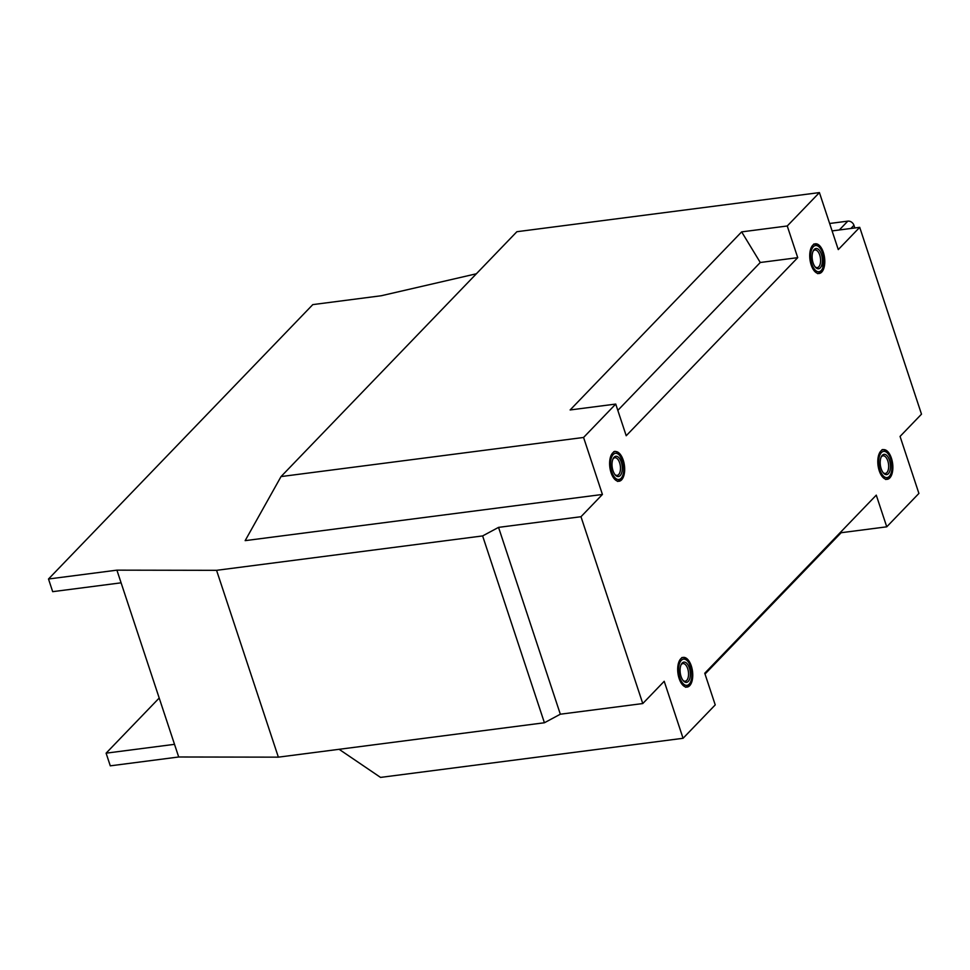 <?xml version="1.0" encoding="UTF-8"?>
<svg xmlns="http://www.w3.org/2000/svg" width="970" height="970" viewBox="0 0 970 970"><rect width="100%" height="100%" fill="white"/><g stroke="black" fill="none" stroke-linecap="round" stroke-linejoin="round"><path stroke-width="1.45" d="M560.333 714.211L642.77 703.553L580.981 516.719L498.544 527.377L482.623 535.925L216.565 570.324L278.366 757.158L544.412 722.759L560.333 714.211L498.544 527.377M216.565 570.324L116.909 570.154L178.698 756.988L278.366 757.158M178.698 756.988L110.289 765.839L106.106 753.169L159.201 698.036M832.09 230.908L859.711 227.332L921.5 414.166L900.063 436.427L918.905 493.427L886.75 526.819L876.274 495.149L704.753 673.228L715.229 704.899L683.062 738.291L664.207 681.292L642.77 703.553M544.412 722.759L482.623 535.925M174.515 744.329L106.106 753.169M116.909 570.154L48.5 579.005L312.801 304.604L381.21 295.753L476.355 273.782M580.981 516.719L602.418 494.457L583.576 437.458L615.732 404.066L626.208 435.736L797.728 257.656L787.252 225.986L819.42 192.593L838.274 249.593L859.711 227.332M879.256 470.789A14.962 7.348 82.6 0 0 887.247 479.313A14.962 7.348 82.6 0 0 892.618 463.539A14.962 7.348 82.6 0 0 883.415 449.643A14.962 7.348 82.6 0 0 879.256 470.789M811.187 264.955A14.962 7.348 82.6 0 0 819.177 273.479A14.962 7.348 82.6 0 0 824.548 257.705A14.962 7.348 82.6 0 0 815.346 243.809A14.962 7.348 82.6 0 0 811.187 264.955M611.076 472.717A14.962 7.348 82.6 0 0 619.066 481.241A14.962 7.348 82.6 0 0 624.425 465.467A14.962 7.348 82.6 0 0 615.235 451.571A14.962 7.348 82.6 0 0 611.076 472.717M679.145 678.551A14.962 7.348 82.6 0 0 687.136 687.075A14.962 7.348 82.6 0 0 692.507 671.301A14.962 7.348 82.6 0 0 683.304 657.405A14.962 7.348 82.6 0 0 679.145 678.551M339.112 749.301L380.531 777.406L683.062 738.291M583.576 437.458L281.033 476.573L245.155 540.642L602.418 494.457M121.104 582.824L52.683 591.664L48.5 579.005M841.075 531.705L841.135 532.724L886.75 526.819M705.02 674.041L841.135 532.724M281.033 476.573L516.889 231.709L819.42 192.593M787.252 225.986L741.65 231.879L570.13 409.958L615.732 404.066M741.65 231.879L760.274 262.494L617.817 410.383M797.728 257.656L760.274 262.494M819.42 268.508A10.209 5.008 82.6 0 0 821.372 254.225A10.209 5.008 82.6 0 0 813.381 250.636A10.209 5.008 82.6 0 0 815.54 267.368A10.209 5.008 82.6 0 0 819.42 268.508M815.079 266.823A8.888 4.365 82.6 0 0 817.261 267.611A8.888 4.365 82.6 0 0 818.001 267.38A8.888 4.365 82.6 0 0 820.329 257.462A8.888 4.365 82.6 0 0 814.982 249.969A8.888 4.365 82.6 0 0 813.066 251.291M886.24 474.621A10.209 5.008 82.6 0 0 889.805 461.271A10.209 5.008 82.6 0 0 881.451 456.482A10.209 5.008 82.6 0 0 883.609 473.202A10.209 5.008 82.6 0 0 886.24 474.621M883.149 472.657A8.888 4.365 82.6 0 0 884.979 473.457A8.888 4.365 82.6 0 0 885.331 473.445A8.888 4.365 82.6 0 0 888.52 464.072A8.888 4.365 82.6 0 0 883.052 455.815A8.888 4.365 82.6 0 0 881.136 457.125M619.078 476.367A10.209 5.008 82.6 0 0 621.334 462.205A10.209 5.008 82.6 0 0 613.27 458.398A10.209 5.008 82.6 0 0 615.429 475.13A10.209 5.008 82.6 0 0 619.078 476.367M614.956 474.585A8.888 4.365 82.6 0 0 617.15 475.373A8.888 4.365 82.6 0 0 617.684 475.227A8.888 4.365 82.6 0 0 620.254 465.43A8.888 4.365 82.6 0 0 614.871 457.731A8.888 4.365 82.6 0 0 612.955 459.053M686.226 682.383A10.209 5.008 82.6 0 0 689.67 668.924A10.209 5.008 82.6 0 0 681.34 664.244A10.209 5.008 82.6 0 0 683.498 680.964A10.209 5.008 82.6 0 0 686.226 682.383M683.038 680.419A8.888 4.365 82.6 0 0 684.965 681.219A8.888 4.365 82.6 0 0 685.22 681.207A8.888 4.365 82.6 0 0 688.409 671.834A8.888 4.365 82.6 0 0 682.941 663.565A8.888 4.365 82.6 0 0 681.025 664.886M829.629 223.488L847.816 221.136A5.274 4.28 -136.1 0 1 853.952 225.295L854.837 227.962M823.287 255.546A13.192 6.475 -97.4 0 1 816.655 271.236A13.192 6.475 -97.4 0 1 811.829 249.157A13.192 6.475 -97.4 0 1 823.287 255.546M891.879 464.715A13.192 6.475 -97.4 0 1 883.076 475.724A13.192 6.475 -97.4 0 1 881.051 453.002A13.192 6.475 -97.4 0 1 891.879 464.715M623.31 463.927A13.192 6.475 -97.4 0 1 616.229 478.792A13.192 6.475 -97.4 0 1 611.912 456.494A13.192 6.475 -97.4 0 1 623.31 463.927M691.743 672.198A13.192 6.475 -97.4 0 1 683.098 683.62A13.192 6.475 -97.4 0 1 680.831 660.909A13.192 6.475 -97.4 0 1 691.743 672.198M853.952 225.295L850.884 228.471M847.816 221.136L839.305 229.975M817.661 273.673C821.032 272.255 822.73 270.727 822.754 269.102L823.494 255.365C819.407 243.009 817.261 244.779 813.818 244.004M885.731 479.507C893.309 476.306 891.588 471.384 892.109 464.751C891.794 454.627 883.985 448.055 881.9 449.85M617.55 481.435C625.711 477.943 623.819 471.311 623.516 463.781C619.891 454.118 616.629 450.104 613.707 451.765M685.62 687.269C693.259 684.032 691.525 678.952 691.974 672.222C689.488 661.576 686.093 656.702 681.789 657.599"/></g></svg>
